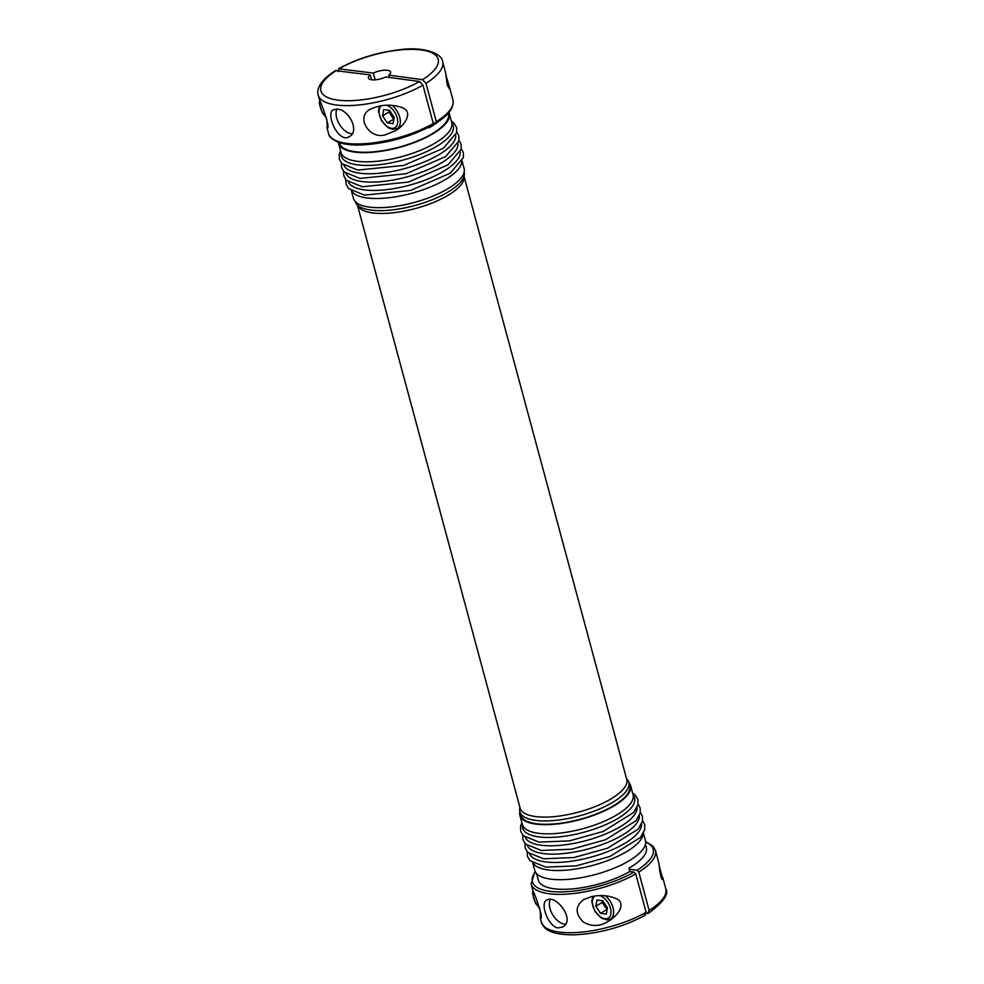 <?xml version="1.0" encoding="UTF-8"?>
<svg xmlns="http://www.w3.org/2000/svg" width="984" height="984" viewBox="0 0 984 984"><rect width="100%" height="100%" fill="white"/><g stroke="black" fill="none" stroke-linecap="round" stroke-linejoin="round"><path stroke-width="1.48" d="M645.467 844.174L646.34 847.433A56.408 19.471 164.9 0 1 628.924 868.171L629.821 871.504L634.04 872.07L635.75 873.903L646.107 912.254L644.483 915.255M591.581 896.621C601.372 894.554 610.289 895.575 618.346 899.659C626.095 906.535 615.184 917.371 608.358 921.27C600.117 926.547 591.802 926.83 583.426 922.106C574.988 913.706 575.087 906.202 583.697 899.585L591.581 896.621M535.099 871.406L531.053 883.903L532.664 889.893C535.062 894.579 543.746 918.625 540.647 918.527L540.105 910.003M558.211 927.924L558.199 927.924C548.088 926.903 539.859 903.115 546.551 900.188C555.591 893.644 576.132 920.065 562.676 927.002L558.211 927.924M628.776 782.317A57.33 19.791 164.9 0 1 630.584 785.49L633.056 794.666A57.33 19.791 164.9 0 1 601.286 822.526A57.33 19.791 164.9 0 1 538.322 833.276A57.33 19.791 164.9 0 1 522.369 824.53L519.896 815.355A57.33 19.791 164.9 0 1 519.859 811.714M630.584 785.49A57.33 19.791 164.9 0 1 598.813 813.35A57.33 19.791 164.9 0 1 535.849 824.1A57.33 19.791 164.9 0 1 519.896 815.355M519.835 807.04L519.663 809.438A56.408 19.471 -15.1 0 0 519.884 811.788A56.408 19.471 -15.1 0 0 535.579 820.385A56.408 19.471 -15.1 0 0 597.534 809.807A56.408 19.471 -15.1 0 0 628.801 782.403A56.408 19.471 -15.1 0 0 627.804 780.25L626.439 778.27M628.801 782.403L629.698 785.736A56.408 19.471 164.9 0 1 598.432 813.141A56.408 19.471 164.9 0 1 536.477 823.731A56.408 19.471 164.9 0 1 520.782 815.121L519.884 811.788M596.956 899.979L602.774 900.754L607.472 907.814L606.365 914.099L600.56 913.324L595.849 906.264L596.956 899.979M643.438 833.116L645.43 840.52A57.33 19.791 164.9 0 1 613.659 868.38A57.33 19.791 164.9 0 1 550.696 879.13A57.33 19.791 164.9 0 1 534.742 870.385L532.738 862.993M643.192 833.583A57.33 19.791 164.9 0 1 608.321 860.336A57.33 19.791 164.9 0 1 548.223 869.967A57.33 19.791 164.9 0 1 533.193 863.263M646.254 913.263L647.521 913.435L649.145 910.434L638.788 872.082L637.079 870.25A62.57 21.599 -15.1 0 0 645.664 842.083M638.788 872.082A64.415 22.238 -15.1 0 0 655.418 850.348L658.985 863.571C658.726 863.128 660.744 881.443 662.798 879.425L659.268 865.822M602.651 900.741A7.355 4.403 -121 0 0 604.52 905.993A7.355 4.403 -121 0 0 607.288 908.872M607.165 909.56L602.171 902.463L602.479 900.717M536.551 873.558L538.322 880.151A56.408 19.471 -15.1 0 0 573.168 888.823A56.408 19.471 -15.1 0 0 629.821 871.504M565.419 924.185A15.646 9.348 59 0 1 564.521 924.124A15.646 9.348 59 0 1 552.528 914.493A15.646 9.348 59 0 1 550.13 899.524M602.171 902.463L595.849 906.264M606.882 909.524L600.56 913.324M647.521 913.435L648.542 913.238C663.45 902.168 669.194 893.989 665.774 888.7A64.415 22.238 -15.1 0 1 649.145 910.434M629.207 869.192L637.079 870.25M357.549 205.582L520.13 808.135A55.215 19.053 -15.1 0 0 535.505 816.56A55.215 19.053 -15.1 0 0 596.144 806.204A55.215 19.053 -15.1 0 0 626.734 779.377L464.165 176.825M464.141 172.151A56.408 19.471 164.9 0 1 464.337 174.426L464.079 178.018A55.215 19.053 164.9 0 1 430.328 203.713A55.215 19.053 164.9 0 1 372.616 212.913A55.215 19.053 164.9 0 1 358.238 206.578L356.196 203.602A56.408 19.471 164.9 0 1 355.224 201.535M389.504 110.343L394.203 117.391L393.096 123.676L387.278 122.902L382.579 115.854L383.686 109.568L389.504 110.343M393.895 119.138L387.278 122.902M352.149 133.775A15.646 9.348 59 0 1 339.603 124.648A15.646 9.348 59 0 1 336.86 109.101M337.278 109.15C348.73 109.359 360.095 131.266 349.406 136.591C338.705 144.131 325.114 113.541 333.281 109.778L337.278 109.15M432.468 125.005L433.28 123.504L422.936 85.153L419.516 81.487L385.716 76.986A11.5 3.973 164.9 0 1 368.41 78.044A11.5 3.973 164.9 0 1 370.279 74.932L371.583 79.79M422.936 85.153A64.415 22.238 164.9 0 1 358.151 105.042A64.415 22.238 164.9 0 1 318.226 95.153C316.688 90.417 318.496 81.315 335.458 70.614L370.279 74.932M375.125 79.839L373.305 73.099A11.5 3.973 164.9 0 1 390.623 72.041A11.5 3.973 164.9 0 1 388.754 75.153L389.381 77.465M464.337 174.426A56.408 19.471 164.9 0 1 429.848 200.674A56.408 19.471 164.9 0 1 370.894 210.072A56.408 19.471 164.9 0 1 356.196 203.602M433.108 122.865L435.506 123.184L436.318 121.684L425.974 83.332L422.554 79.655L388.754 75.153M373.305 73.099L338.533 68.769C356.86 58.659 377.462 52.287 400.34 49.643C425.088 46.285 442.431 54.169 442.603 61.598A64.415 22.238 164.9 0 1 425.974 83.332M422.554 79.655A60.725 20.959 164.9 0 0 421.25 49.95A60.725 20.959 164.9 0 0 339.517 68.597L337.893 71.598M389.381 110.319A7.355 4.403 -121 0 0 391.251 115.571L388.901 112.053L389.209 110.294M388.901 112.053L382.579 115.854M386.097 134.525C369.886 140.65 354.806 116.715 370.427 109.175C380.882 104.439 391.435 103.923 402.099 107.613C414.485 112.004 403.391 127.047 395.088 130.847L386.097 134.525M351.866 191.24A57.33 19.791 -15.1 0 0 366.897 197.944A57.33 19.791 -15.1 0 0 426.994 188.313A57.33 19.791 -15.1 0 0 461.865 161.56M318.226 95.153L319.394 99.47C321.805 104.181 330.464 128.215 327.377 128.105L326.823 119.581M428.975 127.108L429.147 127.785A56.408 19.471 -15.1 0 0 438.323 121.585M351.411 190.97L353.416 198.362A57.33 19.791 -15.1 0 0 369.369 207.107A57.33 19.791 -15.1 0 0 432.333 196.357A57.33 19.791 -15.1 0 0 464.104 168.498L462.111 161.093M393.612 119.101L391.251 115.571A7.355 4.403 -121 0 0 394.018 118.449M338.373 142.274A57.33 19.791 -15.1 0 0 338.57 143.332A57.33 19.791 -15.1 0 0 354.523 152.077A57.33 19.791 -15.1 0 0 417.487 141.327A57.33 19.791 -15.1 0 0 449.257 113.468A57.33 19.791 -15.1 0 0 448.901 112.447M338.57 143.332L341.042 152.508A57.33 19.791 -15.1 0 0 356.995 161.253A57.33 19.791 -15.1 0 0 419.959 150.503A57.33 19.791 -15.1 0 0 451.73 122.643L449.257 113.468M442.603 61.598L445.715 73.148L447.265 85.153L449.528 89.003L449.381 86.727L445.998 75.399M435.506 123.184L436.023 123.086C448.606 115.3 454.251 107.588 452.947 99.95A64.415 22.238 164.9 0 1 436.318 121.684M339.32 142.606L339.455 143.098A56.408 19.471 -15.1 0 0 398.987 147.206A56.408 19.471 -15.1 0 0 448.372 113.713L448.237 113.221M540.228 917.949L541.397 922.266A64.415 22.238 -15.1 0 0 581.323 932.155A64.415 22.238 -15.1 0 0 646.107 912.254M531.053 883.903A64.415 22.238 -15.1 0 0 570.966 893.792A64.415 22.238 -15.1 0 0 635.75 873.903M535.321 871.849A62.57 21.599 -15.1 0 0 559.798 891.922A62.57 21.599 -15.1 0 0 634.04 872.07M533.353 891.959A12.878 7.7 -121 0 0 539.441 907.543M639.293 815.711A57.97 20.012 164.9 0 1 605.394 843.3A57.97 20.012 164.9 0 1 543.279 853.559A57.97 20.012 164.9 0 1 527.559 845.859M641.543 824.051A57.97 20.012 164.9 0 1 607.645 851.64A57.97 20.012 164.9 0 1 545.53 861.886A57.97 20.012 164.9 0 1 529.81 854.198M592.823 896.375L591.741 901.688L594.779 911.245L601.654 918.269L607.054 919.856L610.51 918.896A14.723 8.795 -121 0 0 613.216 908.527A14.723 8.795 -121 0 0 605.455 895.87M594.951 896.055A12.878 7.7 -121 0 0 597.583 914.382A12.878 7.7 -121 0 0 610.941 913.423A12.878 7.7 -121 0 0 599.908 895.686M637.042 807.372A57.97 20.012 164.9 0 1 603.143 834.961A57.97 20.012 164.9 0 1 541.028 845.219A57.97 20.012 164.9 0 1 525.308 837.519M633.155 795.097A57.97 20.012 164.9 0 1 606.218 824.408A57.97 20.012 164.9 0 1 538.777 836.88A57.97 20.012 164.9 0 1 522.492 824.961M419.516 81.487A60.725 20.959 164.9 0 1 337.783 100.122A60.725 20.959 164.9 0 1 336.479 70.43M341.165 152.938A57.97 20.012 -15.1 0 0 357.45 164.857A57.97 20.012 -15.1 0 0 424.891 152.385A57.97 20.012 -15.1 0 0 451.841 123.074M343.994 165.496A57.97 20.012 -15.1 0 0 359.701 173.196A57.97 20.012 -15.1 0 0 421.816 162.938A57.97 20.012 -15.1 0 0 455.715 135.349M433.28 123.504A64.415 22.238 164.9 0 1 368.496 143.393A64.415 22.238 164.9 0 1 328.57 133.504L326.959 127.526M320.083 101.536A12.878 7.7 -121 0 0 326.171 117.121M346.233 173.836A57.97 20.012 -15.1 0 0 361.952 181.536A57.97 20.012 -15.1 0 0 424.067 171.278A57.97 20.012 -15.1 0 0 457.966 143.689M348.484 182.175A57.97 20.012 -15.1 0 0 364.203 189.863A57.97 20.012 -15.1 0 0 426.318 179.617A57.97 20.012 -15.1 0 0 460.217 152.028M401.497 125.927L397.241 128.486A14.723 8.795 -121 0 0 399.947 118.117A14.723 8.795 -121 0 0 392.186 105.448M381.681 105.632A12.878 7.7 -121 0 0 380.525 118.129A12.878 7.7 -121 0 0 391.546 128.289A12.878 7.7 -121 0 0 397.425 118.695A12.878 7.7 -121 0 0 386.638 105.263M645.455 915.083C623.782 926.83 600.289 933.398 575 934.8C555.333 935.095 547.387 930.926 544.3 927.297L541.397 922.266M662.65 877.15L665.774 888.7M640.35 812.378L642.404 816.228L642.49 821.271L638.186 829.143L607.718 848.122L573.906 857.556L543.586 858.786L527.707 852.378L525.161 847.974L524.976 843.509M638.099 804.039L640.154 807.889L640.24 812.932L635.935 820.804L605.467 839.783L571.655 849.217L541.335 850.459L525.456 844.038L522.922 839.635L522.725 835.17M642.601 820.717L644.655 824.567L644.741 829.61L640.436 837.482L609.957 856.461L576.157 865.883L545.837 867.125L529.958 860.717L527.412 856.314L527.227 851.849M532.873 890.594L532.565 893.816L535.603 903.361L539.663 908.318M632.577 792.895L635.356 795.158L637.903 799.549L637.989 804.592L633.684 812.464L603.217 831.443L569.404 840.877L539.084 842.12L523.205 835.699L520.671 831.296L520.585 826.252L521.889 822.759M645.627 841.578L653.105 846.215L655.418 850.348M610.51 918.896L614.766 916.338M340.562 150.737L339.296 154.094L339.32 159.174L341.78 163.578L357.758 170.097L403.871 165.398L443.403 148.24L456.65 132.619L456.588 127.563L454.067 123.16L451.25 120.872M432.96 124.919C410.931 136.85 387.056 143.541 361.312 144.98C351.891 145.275 344.24 144.365 338.361 142.274C331.952 139.334 328.693 136.407 328.57 133.504M319.603 100.171L319.296 103.394L322.334 112.939L326.393 117.908M343.65 171.487L343.81 175.853L346.282 180.257L362.26 186.763L408.36 182.077L447.904 164.918L461.152 149.285L461.09 144.23L459.024 140.355M452.947 99.95L449.381 86.727M341.399 163.147L341.559 167.514L344.031 171.917L360.009 178.436L406.121 173.738L445.654 156.579L458.901 140.946L458.839 135.89L456.773 132.016M345.901 179.826L346.061 184.192L348.533 188.584L364.511 195.103L410.611 190.416L450.155 173.258L463.402 157.625L463.329 152.569L461.275 148.695M397.241 128.486L392.567 129.359L388.385 127.859L381.509 120.823L378.459 111.266L379.553 105.952"/></g></svg>
